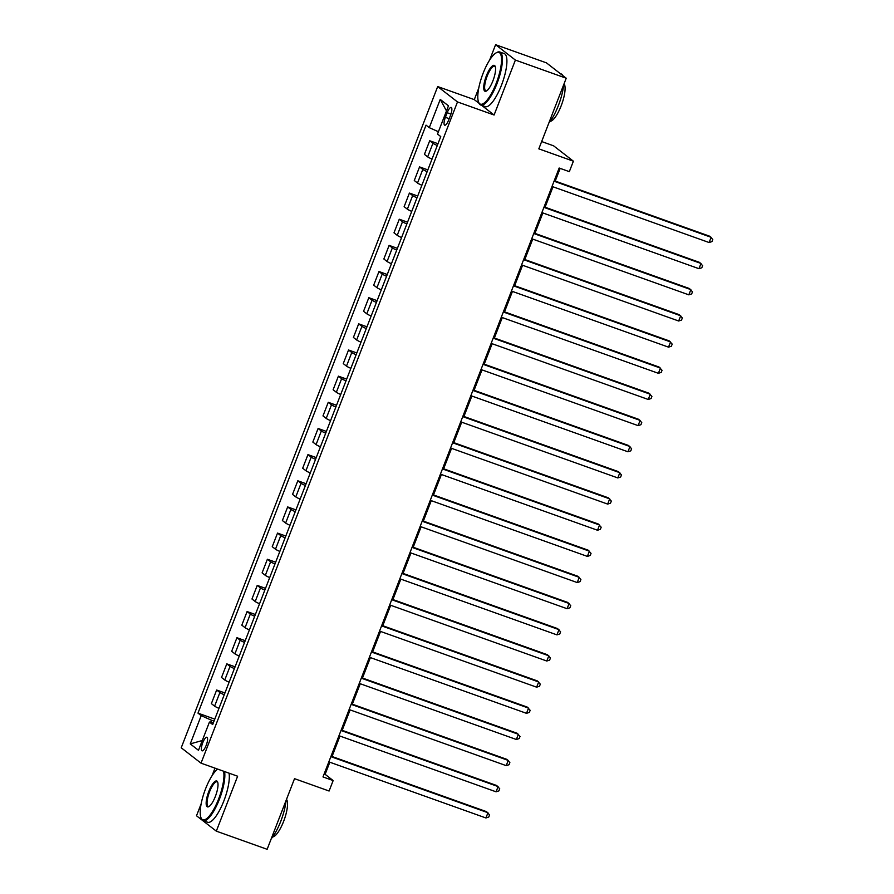 <?xml version="1.0" encoding="UTF-8"?>
<svg xmlns="http://www.w3.org/2000/svg" width="894" height="894" viewBox="0 0 894 894"><rect width="100%" height="100%" fill="white"/><g stroke="black" fill="none" stroke-linecap="round" stroke-linejoin="round"><path stroke-width="1.34" d="M206.179 745.384A7.208 2.067 -70.3 0 0 206.894 737.259A7.208 2.067 -70.3 0 0 202.759 742.724A7.208 2.067 -70.3 0 0 202.044 750.837A7.208 2.067 -70.3 0 0 206.179 745.384M214.985 768.147L212.079 775.646M201.195 803.717L196.512 815.775L216.314 831.152L267.138 849.3L294.528 778.674L329.093 791.022L333.149 780.563L325.125 774.327L329.819 762.224M437.691 86.562L181.225 747.775L201.027 763.163L457.493 101.938L437.691 86.562L474.289 99.625L479.117 103.38M481.665 105.358L494.091 115.013L515.391 60.077L495.589 44.7L489.644 60.032M478.759 88.104L474.289 99.625M495.589 44.7L546.424 62.848L566.215 78.225L538.825 148.851L573.389 161.188L553.587 145.811L541.663 141.554M515.391 60.077L566.215 78.225M573.389 161.188L569.333 171.648L559.163 168.027L322.991 776.931L333.149 780.563M447.19 112.722L445.402 117.326A6.984 2 -70.3 0 0 444.709 125.194A6.984 2 -70.3 0 0 448.721 119.897L450.509 115.304A6.984 2 -70.3 0 0 451.191 107.425A6.984 2 -70.3 0 0 447.19 112.722L450.945 114.063M438.418 131.731L429.276 127.663L426.036 125.149L197.976 713.133L214.795 719.145M429.276 127.663L440.228 99.424L448.464 105.816L437.512 134.066L440.753 136.581L212.683 724.565L209.453 722.05L198.49 750.301L190.254 743.897L201.206 715.647L197.976 713.133M494.091 115.013L457.493 101.938M216.314 831.152L237.625 776.227L201.027 763.163M332.043 756.492L339.966 736.064M342.178 730.342L350.113 709.914M352.325 704.181L360.248 683.754M362.472 678.032L370.395 657.593M372.619 651.871L380.542 631.443M382.766 625.722L390.689 605.283M392.913 599.561L400.836 579.133M403.049 573.412L410.983 552.973M413.196 547.251L421.119 526.823M423.343 521.09L431.266 500.662M433.489 494.941L441.412 474.513M443.636 468.78L451.559 448.352M453.783 442.631L461.706 422.191M463.93 416.47L471.853 396.042M474.066 390.32L482 369.881M484.213 364.16L492.136 343.732M494.36 337.999L502.283 317.571M504.507 311.85L512.43 291.422M514.653 285.689L522.577 265.261M524.8 259.539L532.723 239.111M534.936 233.379L542.87 212.951M545.083 207.229L553.006 186.79M555.23 181.069L560.158 168.374M214.024 721.123L211.476 720.218L210.671 722.307M324.131 773.969L325.125 774.327M437.289 145.498A9.018 0.816 -158.8 0 1 432.942 143.275L429.701 140.76L437.982 143.71M218.974 708.372A9.018 0.816 -158.8 0 1 214.616 706.148L211.375 703.623L216.65 690.023L224.942 692.984M229.11 682.211A9.018 0.816 -158.8 0 1 224.763 679.988L221.522 677.473L226.797 663.873L235.077 666.823M239.257 656.062A9.018 0.816 -158.8 0 1 234.91 653.827L231.669 651.313L236.944 637.713L245.224 640.674M249.404 629.901A9.018 0.816 -158.8 0 1 245.057 627.677L241.816 625.163L247.09 611.563L255.371 614.513M259.551 603.752A9.018 0.816 -158.8 0 1 255.192 601.517L251.963 599.002L257.237 585.402L265.518 588.364M269.697 577.591A9.018 0.816 -158.8 0 1 265.339 575.367L262.11 572.853L267.384 559.253L275.665 562.203M279.844 551.442A9.018 0.816 -158.8 0 1 275.486 549.207L272.245 546.692L277.531 533.092L285.812 536.054M289.98 525.281A9.018 0.816 -158.8 0 1 285.633 523.057L282.392 520.543L287.667 506.932L295.948 509.893M300.127 499.12A9.018 0.816 -158.8 0 1 295.78 496.896L292.539 494.382L297.814 480.782L306.094 483.743M310.274 472.971A9.018 0.816 -158.8 0 1 305.927 470.747L302.686 468.221L307.961 454.621L316.241 457.583M320.421 446.81A9.018 0.816 -158.8 0 1 316.074 444.586L312.833 442.072L318.108 428.472L326.388 431.422M330.568 420.661A9.018 0.816 -158.8 0 1 326.209 418.426L322.98 415.911L328.254 402.311L336.535 405.273M340.715 394.5A9.018 0.816 -158.8 0 1 336.356 392.276L333.116 389.762L338.401 376.162L346.682 379.112M350.861 368.35A9.018 0.816 -158.8 0 1 346.503 366.115L343.262 363.601L348.537 350.001L356.829 352.962M360.997 342.19A9.018 0.816 -158.8 0 1 356.65 339.966L353.409 337.451L358.684 323.851L366.965 326.802M371.144 316.029A9.018 0.816 -158.8 0 1 366.797 313.805L363.556 311.291L368.831 297.691L377.112 300.652M381.291 289.879A9.018 0.816 -158.8 0 1 376.944 287.656L373.703 285.141L378.978 271.53L387.258 274.492M391.438 263.719A9.018 0.816 -158.8 0 1 387.08 261.495L383.85 258.981L389.125 245.381L397.405 248.342M401.585 237.569A9.018 0.816 -158.8 0 1 397.227 235.334L393.997 232.82L399.272 219.22L407.552 222.181M411.732 211.409A9.018 0.816 -158.8 0 1 407.373 209.185L404.133 206.67L409.407 193.07L417.699 196.021M421.867 185.259A9.018 0.816 -158.8 0 1 417.52 183.024L414.28 180.51L419.554 166.91L427.835 169.871M432.014 159.098A9.018 0.816 -158.8 0 1 427.667 156.875L424.426 154.36L429.701 140.76M427.142 171.659A9.018 0.816 -158.8 0 1 422.795 169.424L419.554 166.91M417.006 197.809A9.018 0.816 -158.8 0 1 412.648 195.585L409.407 193.07M406.859 223.969A9.018 0.816 -158.8 0 1 402.501 221.734L399.272 219.22M396.712 250.119A9.018 0.816 -158.8 0 1 392.354 247.895L389.125 245.381M386.566 276.28A9.018 0.816 -158.8 0 1 382.219 274.056L378.978 271.53M376.419 302.429A9.018 0.816 -158.8 0 1 372.072 300.205L368.831 297.691M366.272 328.59A9.018 0.816 -158.8 0 1 361.925 326.366L358.684 323.851M356.136 354.75A9.018 0.816 -158.8 0 1 351.778 352.515L348.537 350.001M345.989 380.9A9.018 0.816 -158.8 0 1 341.631 378.676L338.401 376.162M335.842 407.061A9.018 0.816 -158.8 0 1 331.484 404.826L328.254 402.311M325.695 433.21A9.018 0.816 -158.8 0 1 321.348 430.986L318.108 428.472M315.548 459.371A9.018 0.816 -158.8 0 1 311.201 457.136L307.961 454.621M305.402 485.52A9.018 0.816 -158.8 0 1 301.054 483.296L297.814 480.782M295.266 511.681A9.018 0.816 -158.8 0 1 290.908 509.457L287.667 506.932M285.119 537.83A9.018 0.816 -158.8 0 1 280.761 535.607L277.531 533.092M274.972 563.991A9.018 0.816 -158.8 0 1 270.614 561.767L267.384 559.253M264.825 590.152A9.018 0.816 -158.8 0 1 260.478 587.917L257.237 585.402M254.678 616.301A9.018 0.816 -158.8 0 1 250.331 614.077L247.09 611.563M244.531 642.462A9.018 0.816 -158.8 0 1 240.184 640.227L236.944 637.713M234.384 668.611A9.018 0.816 -158.8 0 1 230.037 666.388L226.797 663.873M224.249 694.772A9.018 0.816 -158.8 0 1 219.89 692.537L216.65 690.023M201.206 715.647L211.476 720.218M213.353 722.855L209.453 722.05M446.486 110.934L440.228 99.424M190.254 743.897L202.29 740.511M554.045 181.214L711.143 237.301L709.11 242.531L552.023 186.444M554.246 180.722L709.802 236.262L712.775 239.503L711.959 241.592L709.11 242.531M543.91 207.363L700.997 263.462L698.963 268.692L541.876 212.593M544.1 206.872L699.656 262.423L702.628 265.663L701.812 267.753L698.963 268.692M533.763 233.524L690.85 289.611L688.827 294.841L531.729 238.754M533.953 233.032L689.509 288.572L692.481 291.813L691.677 293.902L688.827 294.841M523.616 259.673L680.703 315.772L678.68 321.002L521.582 264.903M523.806 259.182L679.373 314.733L682.334 317.973L681.53 320.063L678.68 321.002M513.469 285.834L670.556 341.921L668.533 347.151L511.435 291.064M513.659 285.342L669.226 340.882L672.199 344.123L671.383 346.224L668.533 347.151M496.181 83.377A27.491 7.89 -70.3 0 0 496.248 52.802A27.491 7.89 -70.3 0 0 483.129 73.23A27.491 7.89 -70.3 0 0 478.614 102.207A27.491 7.89 -70.3 0 0 496.181 83.377M496.248 52.802L497.019 52.4A28.172 8.08 109.7 0 1 499.735 51.986A28.172 8.08 109.7 0 1 496.952 83.712A28.172 8.08 109.7 0 1 480.793 105.045A28.172 8.08 109.7 0 1 478.949 103.011L478.614 102.207M492.918 80.84A13.745 3.945 109.7 0 1 486.358 91.054A13.745 3.945 109.7 0 1 486.392 75.766A13.745 3.945 109.7 0 1 495.175 66.346A13.745 3.945 109.7 0 1 492.918 80.84M495.332 66.793A13.075 3.755 -70.3 0 0 494.661 66.212A13.075 3.755 -70.3 0 0 487.163 76.113A13.075 3.755 -70.3 0 0 485.878 90.83A13.075 3.755 -70.3 0 0 486.761 90.797M560.259 73.599L561.141 73.911A28.172 8.08 109.7 0 1 562.818 75.588M563.645 84.863A28.172 8.08 109.7 0 1 558.348 105.637A28.172 8.08 109.7 0 1 548.815 123.104M564.08 83.734A20.283 5.822 109.7 0 1 561.153 105.85A20.283 5.822 109.7 0 1 550.212 121.305M499.735 51.986L504.216 53.584A28.172 8.08 109.7 0 1 501.433 85.31A28.172 8.08 109.7 0 1 485.263 106.643L480.793 105.045M217.644 769.086A27.491 7.89 -70.3 0 0 205.553 788.854A27.491 7.89 -70.3 0 0 201.038 817.831A27.491 7.89 -70.3 0 0 218.617 798.99A27.491 7.89 -70.3 0 0 223.511 771.187M224.562 771.567A28.172 8.08 109.7 0 1 219.388 799.337A28.172 8.08 109.7 0 1 203.229 820.67A28.172 8.08 109.7 0 1 201.373 818.636L201.038 817.831M215.353 796.453A13.745 3.945 109.7 0 1 208.794 806.667A13.745 3.945 109.7 0 1 208.827 791.391A13.745 3.945 109.7 0 1 217.611 781.971A13.745 3.945 109.7 0 1 215.353 796.453M217.767 782.418A13.075 3.755 -70.3 0 0 217.097 781.825A13.075 3.755 -70.3 0 0 209.587 791.726A13.075 3.755 -70.3 0 0 208.302 806.444A13.075 3.755 -70.3 0 0 209.185 806.422M286.069 800.488A28.172 8.08 109.7 0 1 280.783 821.262A28.172 8.08 109.7 0 1 271.24 838.728M286.516 799.359A20.283 5.822 109.7 0 1 283.588 821.474A20.283 5.822 109.7 0 1 272.648 836.929M229.032 773.154A28.172 8.08 109.7 0 1 223.858 800.935A28.172 8.08 109.7 0 1 207.699 822.268L203.229 820.67M503.322 311.984L660.42 368.082L658.386 373.312L501.299 317.225M503.512 311.492L659.079 367.043L662.052 370.284L661.236 372.373L658.386 373.312M493.175 338.144L650.273 394.232L648.239 399.473L491.152 343.374M493.365 337.653L648.932 393.192L651.905 396.433L651.089 398.534L648.239 399.473M483.039 364.305L640.126 420.392L638.092 425.622L481.006 369.535M483.229 363.802L638.785 419.353L641.758 422.594L640.942 424.684L638.092 425.622M472.892 390.454L629.979 446.553L627.946 451.783L470.859 395.684M473.082 389.963L628.638 445.514L631.611 448.754L630.806 450.844L627.946 451.783M462.746 416.615L619.833 472.702L617.81 477.932L460.712 421.845M462.936 416.123L618.503 471.663L621.464 474.904L620.659 476.994L617.81 477.932M452.599 442.765L609.686 498.863L607.663 504.093L450.565 447.995M452.789 442.273L608.356 497.824L611.317 501.065L610.513 503.154L607.663 504.093M442.452 468.925L599.55 525.013L597.516 530.243L440.429 474.155M442.642 468.434L598.209 523.973L601.181 527.214L600.366 529.315L597.516 530.243M432.305 495.075L589.403 551.173L587.369 556.403L430.282 500.305M432.495 494.583L588.062 550.134L591.035 553.375L590.219 555.465L587.369 556.403M422.158 521.236L579.256 577.323L577.222 582.564L420.135 526.465M422.359 520.744L577.915 576.284L580.888 579.524L580.072 581.625L577.222 582.564M412.022 547.385L569.109 603.484L567.075 608.713L409.988 552.626M412.212 546.893L567.768 602.444L570.741 605.685L569.925 607.775L567.075 608.713M401.875 573.546L558.962 629.644L556.94 634.874L399.841 578.776M402.065 573.054L557.621 628.605L560.594 631.834L559.789 633.935L556.94 634.874M391.728 599.706L548.815 655.794L546.793 661.024L389.695 604.936M391.918 599.203L547.486 654.754L550.447 657.995L549.642 660.085L546.793 661.024M381.582 625.856L538.669 681.954L536.646 687.184L379.559 631.086M381.772 625.364L537.339 680.915L540.311 684.156L539.495 686.246L536.646 687.184M371.435 652.017L528.533 708.104L526.499 713.334L369.412 657.246M371.625 651.525L527.192 707.065L530.164 710.305L529.349 712.395L526.499 713.334M361.288 678.166L518.386 734.265L516.352 739.494L359.265 683.396M361.489 677.674L517.045 733.225L520.017 736.466L519.202 738.556L516.352 739.494M351.152 704.327L508.239 760.414L506.205 765.644L349.118 709.557M351.342 703.835L506.898 759.375L509.871 762.616L509.055 764.716L506.205 765.644M341.005 730.476L498.092 786.575L496.069 791.805L338.971 735.706M341.195 729.985L496.751 785.535L499.724 788.776L498.919 790.866L496.069 791.805M330.858 756.637L487.945 812.724L485.923 817.965L328.824 761.867M331.048 756.145L486.615 811.685L489.577 814.926L488.772 817.027L485.923 817.965M427.667 156.875L432.942 143.275M417.52 183.024L422.795 169.424M407.373 209.185L412.648 195.585M397.227 235.334L402.501 221.734M387.08 261.495L392.354 247.895M376.944 287.656L382.219 274.056M366.797 313.805L372.072 300.205M356.65 339.966L361.925 326.366M346.503 366.115L351.778 352.515M336.356 392.276L341.631 378.676M326.209 418.426L331.484 404.826M316.074 444.586L321.348 430.986M305.927 470.747L311.201 457.136M295.78 496.896L301.054 483.296M285.633 523.057L290.908 509.457M275.486 549.207L280.761 535.607M265.339 575.367L270.614 561.767M255.192 601.517L260.478 587.917M245.057 627.677L250.331 614.077M234.91 653.827L240.184 640.227M224.763 679.988L230.037 666.388M214.616 706.148L219.89 692.537M449.19 118.678L445.402 117.326"/></g></svg>
